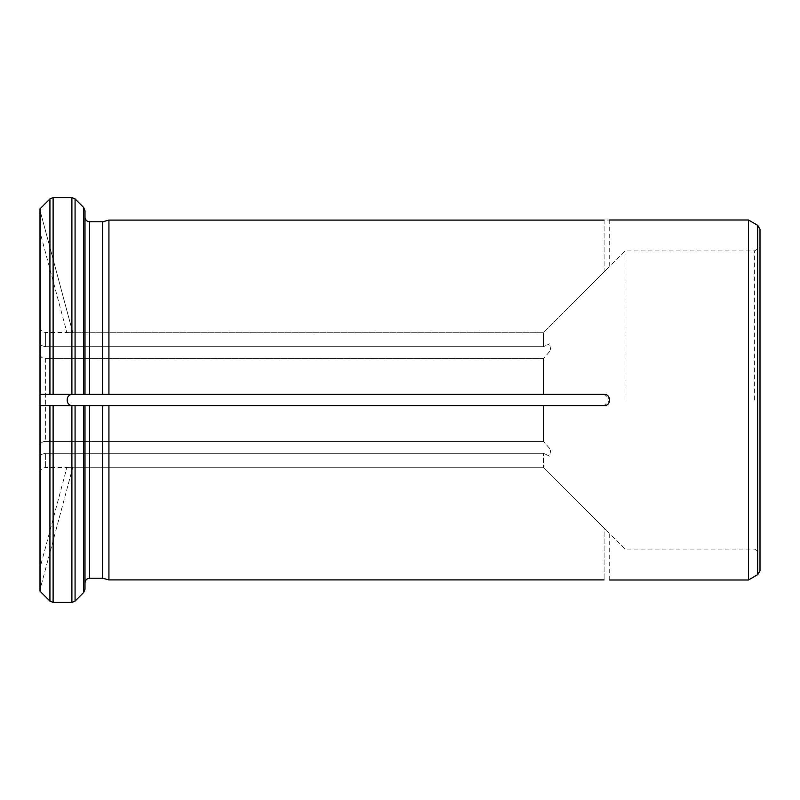 <?xml version="1.0" encoding="UTF-8"?>
<svg xmlns="http://www.w3.org/2000/svg" width="800" height="800" viewBox="0 0 800 800"><rect width="100%" height="100%" fill="white"/><g stroke="black" fill="none" stroke-linecap="round" stroke-linejoin="round"><path stroke-width="0.6" stroke-dasharray="4 3" d="M543.44 441.4L45.63 441.4C41.97 441.49 40.09 443.31 40 446.88C40.09 443.31 41.97 441.49 45.63 441.4L45.63 358.6C41.97 358.51 40.09 356.69 40 353.12C40.09 356.69 41.97 358.51 45.63 358.6L45.63 441.4L543.44 441.4L543.44 405.62L543.44 441.4L550.78 449.73L549.65 456.17L550.78 449.74L543.44 441.4M40 208.85L40 405.62L604.09 405.62L108.93 405.62L604.09 405.62L609.71 400L604.09 394.37M40.19 208.64L40 394.38L543.44 394.38L543.44 358.6L543.44 394.38L604.09 394.38C611.34 394.04 611.34 405.96 604.09 405.62M543.44 358.6L45.63 358.6L543.44 358.6L550.78 350.27L549.65 343.83L550.78 350.26L543.44 358.6M40 446.88L40 353.12L40 446.88M604.09 220.09L604.09 271.97L543.44 332.73L72.8 332.73L40 210.32L72.8 332.73C65.26 332.48 65.26 332.48 72.8 332.73C65.26 332.48 65.26 332.48 72.8 332.73L543.44 332.73L543.44 346.69L543.44 332.73L604.09 271.97C611 264.93 611 264.93 604.09 271.97C611 264.93 611 264.93 604.09 271.97L604.09 220.09C611.34 219.99 611.34 219.99 604.09 220.09L108.93 220.09L108.93 394.38L604.09 394.38C611.01 392.96 610.99 407.04 604.09 405.63M543.44 346.69L45.63 346.69C41.97 345.93 40.09 344.99 40 343.88C40.09 344.99 41.97 345.93 45.63 346.69L45.63 332.5L45.63 346.69L543.44 346.69L549.64 343.83L543.44 346.69M40 343.88L40 326.88L40 343.88M40.19 394.38L102.63 394.38L102.63 221.78M40 591.15L40 405.62L83.68 405.62L83.68 592.49L85 589.3L85 405.62L85 582.73L85 405.62L108.93 405.62L108.93 579.91L604.09 579.91L604.09 528.03C611 535.07 611 535.07 604.09 528.03C611 535.07 611 535.07 604.09 528.03L604.09 579.91M72.8 467.27L543.44 467.27L543.44 453.31L543.44 467.27L604.09 528.03L543.44 467.27L72.8 467.27C65.26 467.52 65.26 467.52 72.8 467.27C65.26 467.52 65.26 467.52 72.8 467.27L40 589.68L72.8 467.27M543.44 453.31L45.63 453.31C41.97 454.07 40.09 455.01 40 456.12L40 473.12L40 456.12C40.09 455.01 41.97 454.07 45.63 453.31L45.63 467.5L45.63 453.31L543.44 453.31L549.64 456.17L543.44 453.31M625 400L625 250.94L625 400M40 353.12L40 343.83L40 353.12M748.45 220L748.45 580M83.68 394.38L83.68 207.51L85 210.7L85 394.38L85 217.27L85 394.38L604.09 394.38M49.93 394.38L49.93 198.9L53.11 197.58L53.11 394.38L71.89 394.38L71.89 197.58L75.07 198.9L75.07 394.38M89.5 405.62L89.5 578.22L102.63 578.22L102.63 405.62L83.68 405.62M49.93 405.62L49.93 601.1L53.11 602.42L71.89 602.42L75.07 601.1L75.07 405.62M85 210.7L85 217.27M760 570.73L760 229.27M760 400L760 247.69L760 400M754.38 400L754.38 250.94L754.38 400M53.11 602.42L53.11 405.62L71.89 405.62L71.89 602.42M89.5 394.38L89.5 221.78M40.19 405.62L40.19 591.36M757.75 574.63L757.75 225.37M40 326.88C40.33 330.29 42.21 332.17 45.63 332.5L66.91 332.5L40 232.06M40 473.12C40.33 469.71 42.21 467.83 45.63 467.5L66.91 467.5L40 567.94M609.71 580L609.71 533.77L625 549.06L754.38 549.06L760 552.31M609.71 220L609.71 266.23L625 250.94L754.38 250.94L760 247.69"/><path stroke-width="1.2" d="M40 591.15L40 394.38L72.8 394.38C65.27 393.92 65.25 406.07 72.8 405.62C65.27 406.08 65.25 393.93 72.8 394.38L604.09 394.38C611.34 394.04 611.34 405.96 604.09 405.62L108.93 405.62L108.93 579.91L604.09 579.91C611.34 580.01 611.34 580.01 604.09 579.91C611.34 580.01 611.34 580.01 604.09 579.91M49.93 405.62L49.93 601.1L40.19 591.36L49.93 601.1L53.11 602.42L53.11 405.62L40 405.62L108.93 405.62L102.63 405.62L102.63 578.22L108.93 579.91L102.63 578.22L89.5 578.22C86.82 578.55 85.32 580.05 85 582.73C85.32 580.05 86.82 578.55 89.5 578.22L89.5 405.62M40 394.38L40 208.85L49.93 198.9L53.11 197.58L71.89 197.58L75.07 198.9L83.68 207.51L85 210.7L85 394.38L71.89 394.38L71.89 197.58L53.11 197.58L53.11 394.38L40 394.38M609.71 580L748.45 580L748.45 220L609.71 220M604.09 220.09C611.34 219.99 611.34 219.99 604.09 220.09L108.93 220.09L108.93 394.38L102.63 394.38L102.63 221.78L108.93 220.09L102.63 221.78L89.5 221.78L102.63 221.78M85 210.7L85 217.27C85.33 219.95 86.83 221.45 89.5 221.78L89.5 394.38M85 589.3L85 405.62L83.68 405.62L83.68 592.49L85 589.3M71.89 602.42L71.89 405.62L75.07 405.62L75.07 601.1L83.68 592.49L75.07 601.1L71.89 602.42L53.11 602.42M75.07 405.62L83.68 405.62M40 208.85L49.93 198.9L49.93 394.38M85 217.27C85.33 219.95 86.83 221.45 89.5 221.78M75.07 394.38L75.07 198.9L83.68 207.51L83.68 394.38M757.75 574.63L757.75 225.37L760 229.27L760 570.73L757.75 574.63L748.45 580M40.19 591.36L40.19 405.62M40.19 394.38L40.19 208.64M757.75 225.37L748.45 220"/></g></svg>
